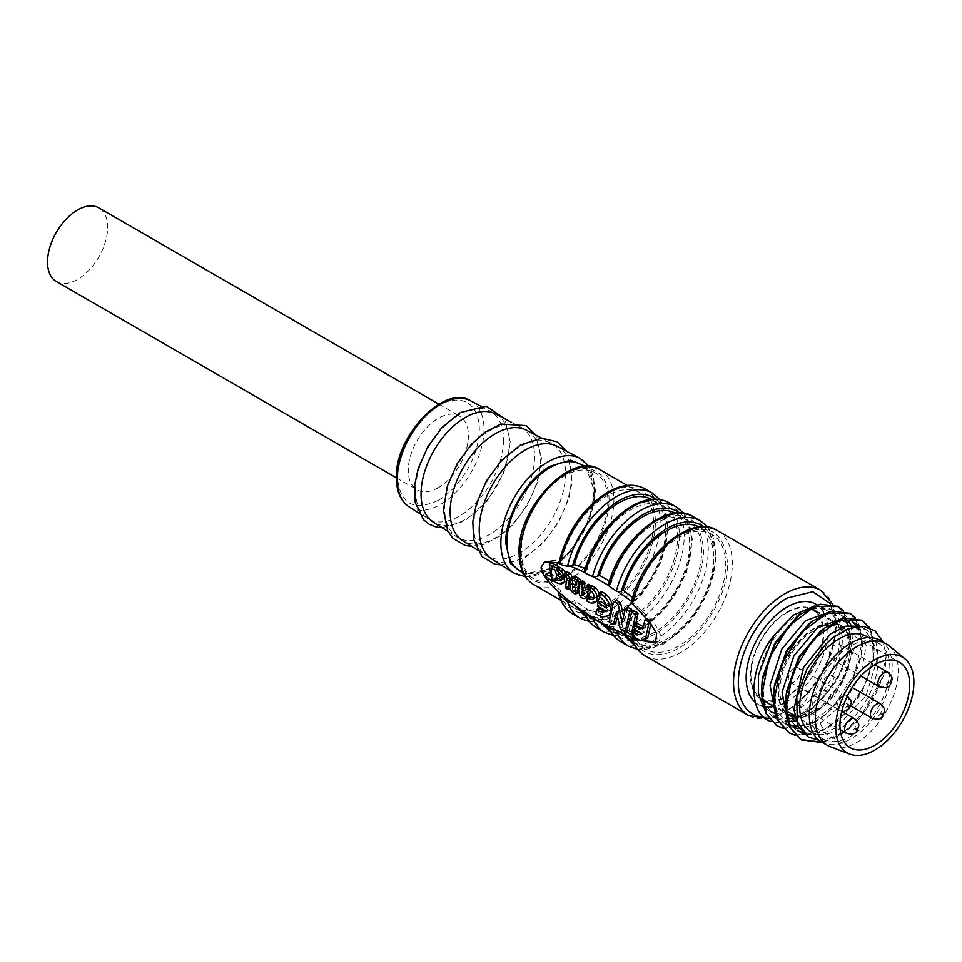 <?xml version="1.0" encoding="UTF-8"?>
<svg xmlns="http://www.w3.org/2000/svg" width="962" height="962" viewBox="0 0 962 962"><rect width="100%" height="100%" fill="white"/><g stroke="black" fill="none" stroke-linecap="round" stroke-linejoin="round"><path stroke-width="0.72" stroke-dasharray="4.81 3.61" d="M835.136 644.708A8.333 4.81 120 0 0 829.689 652.056A8.333 4.81 120 0 0 830.976 658.729A8.333 4.81 120 0 0 835.136 658.321A8.333 4.81 120 0 0 840.584 650.973A8.333 4.81 120 0 0 839.309 644.299A8.333 4.81 120 0 0 835.136 644.708M794.251 668.313A8.333 4.81 120 0 0 788.816 675.661A8.333 4.81 120 0 0 790.091 682.335A8.333 4.81 120 0 0 794.251 681.926A8.333 4.81 120 0 0 799.699 674.578A8.333 4.81 120 0 0 798.424 667.905A8.333 4.81 120 0 0 794.251 668.313M801.767 691.053A8.333 4.81 120 0 0 796.332 698.4A8.333 4.81 120 0 0 797.606 705.074A8.333 4.81 120 0 0 801.767 704.665A8.333 4.81 120 0 0 807.214 697.318A8.333 4.81 120 0 0 805.94 690.644A8.333 4.81 120 0 0 801.767 691.053M827.621 676.13A8.333 4.81 120 0 0 822.185 683.465A8.333 4.81 120 0 0 823.46 690.151A8.333 4.81 120 0 0 827.621 689.73A8.333 4.81 120 0 0 833.068 682.395A8.333 4.81 120 0 0 831.793 675.709A8.333 4.81 120 0 0 827.621 676.13M843.397 610.834L850.6 636.339C851.021 677.368 801.623 732.503 771.247 721.5A66.931 38.636 120 0 0 784.439 721.656C814.706 717.892 849.963 670.346 849.999 635.99L847.221 617.784L837.938 606.397M869.732 627.789L874.65 650.228L866.654 682.118L846.813 712.493L820.634 732.262L795.502 735.437M795.249 735.184L823.712 730.11C850.011 716.846 873.688 678.126 874.049 649.879L871.271 631.661L861.988 620.286M855.422 617.772L862.625 643.289C862.265 671.536 838.587 710.245 812.289 723.52L783.477 728.499M783.224 728.246L808.333 724.831L834.379 705.002L854.088 674.699L862.024 642.941L859.246 624.723L849.963 613.347M821.969 742.207L844.564 731.469L865.379 710.437L880.194 683.621L886.074 656.818A66.931 38.636 -60 0 1 883.753 675.047L859.403 718.818L841.341 734.463L822.57 742.544M811.687 713.648A55.267 31.914 -60 0 1 835.81 658.032A55.267 31.914 -60 0 1 878.402 643.229A55.267 31.914 -60 0 1 889.85 668.53A55.267 31.914 -60 0 1 865.728 724.145A55.267 31.914 -60 0 1 823.135 738.948A55.267 31.914 -60 0 1 811.687 713.648M811.11 732.01A55.267 31.914 120 0 0 853.703 717.207A55.267 31.914 120 0 0 877.825 661.579A55.267 31.914 120 0 0 866.377 636.279M888.756 645.574A58.67 33.874 -60 0 1 898.267 670.61A58.67 33.874 -60 0 1 874.446 727.705A58.67 33.874 -60 0 1 830.35 746.74M880.11 640.283A58.67 33.874 -60 0 1 892.255 667.135A58.67 33.874 -60 0 1 866.642 726.178A58.67 33.874 -60 0 1 821.44 741.894M814.694 710.521A49.315 28.475 120 0 0 846.909 667.063A49.315 28.475 120 0 0 839.357 627.549A49.315 28.475 120 0 0 814.694 629.99A49.315 28.475 120 0 0 782.479 673.448A49.315 28.475 120 0 0 790.042 712.974A49.315 28.475 120 0 0 814.694 710.521M815.944 604.22A57.816 33.381 -60 0 1 821.332 608.79M823.508 611.892A57.816 33.381 -60 0 1 827.921 630.687A57.816 33.381 -60 0 1 771.885 706.89M765.848 706.902A57.816 33.381 -60 0 1 758.128 704.364L770.153 711.303A57.816 33.381 -60 0 1 758.176 684.836A57.816 33.381 -60 0 1 783.417 626.647A57.816 33.381 -60 0 1 827.969 611.159L817.243 604.966M828.222 611.303A57.816 33.381 -60 0 1 837.084 621.933M837.77 623.689A57.816 33.381 -60 0 1 839.946 637.626A57.816 33.381 -60 0 1 817.375 692.868A57.816 33.381 -60 0 1 774.578 713.179M56.325 281.505A42.508 24.543 120 0 0 77.585 279.401A42.508 24.543 120 0 0 105.363 241.943A42.508 24.543 120 0 0 98.846 207.876M438.323 487.674A42.508 24.543 -60 0 1 417.063 489.778A42.508 24.543 -60 0 1 410.546 455.711A42.508 24.543 -60 0 1 438.323 418.254A42.508 24.543 -60 0 1 459.583 416.149A42.508 24.543 -60 0 1 466.101 450.216A42.508 24.543 -60 0 1 438.323 487.674M437.818 500.553C413.203 511.688 399.723 503.703 397.366 476.611C396.801 451.659 416.438 417.652 438.323 405.663L438.828 405.375A57.924 33.442 -60 0 1 479.28 429.317A57.924 33.442 -60 0 1 438.323 500.264L437.818 500.553M503.511 439.826A62.193 35.907 -60 0 1 459.547 515.993A62.193 35.907 -60 0 1 427.753 518.65A62.193 35.907 -60 0 1 415.572 490.596A62.193 35.907 -60 0 1 459.547 414.442A62.193 35.907 -60 0 1 489.923 410.966A62.193 35.907 -60 0 1 503.511 439.826M495.707 414.009A62.446 36.051 -60 0 1 509.355 442.989A62.446 36.051 -60 0 1 465.199 519.468A62.446 36.051 -60 0 1 433.273 522.138M534.547 456.625A63.564 36.7 -60 0 1 506.325 521.079A63.564 36.7 -60 0 1 457.106 537.181A63.564 36.7 -60 0 1 444.66 508.513A63.564 36.7 -60 0 1 471.933 445.057A63.564 36.7 -60 0 1 520.646 427.116A63.564 36.7 -60 0 1 534.547 456.625M526.442 430.17A63.817 36.845 -60 0 1 540.391 459.788A63.817 36.845 -60 0 1 512.061 524.506A63.817 36.845 -60 0 1 462.638 540.668M565.584 473.424A64.935 37.482 -60 0 1 519.672 552.946A64.935 37.482 -60 0 1 486.471 555.711A64.935 37.482 -60 0 1 473.749 526.43A64.935 37.482 -60 0 1 519.672 446.909A64.935 37.482 -60 0 1 551.382 443.278A64.935 37.482 -60 0 1 565.584 473.424M557.166 446.32A65.188 37.638 -60 0 1 571.428 476.587A65.188 37.638 -60 0 1 525.324 556.421A65.188 37.638 -60 0 1 492.003 559.211M585.858 466.426L594.564 491.883C595.177 518.939 573.881 555.808 550.156 568.807L523.749 574.001M564.586 575.841A61.219 35.341 -60 0 1 533.97 578.871A61.219 35.341 -60 0 1 524.591 529.822A61.219 35.341 -60 0 1 564.586 475.877A61.219 35.341 -60 0 1 595.189 472.835A61.219 35.341 -60 0 1 604.581 521.897A61.219 35.341 -60 0 1 564.586 575.841M519.54 570.55A61.219 35.341 120 0 0 550.156 567.508A61.219 35.341 120 0 0 590.151 513.564A61.219 35.341 120 0 0 580.759 464.514M564.057 577.537C537.313 589.646 522.655 580.988 520.093 551.551C519.48 524.446 540.812 487.506 564.586 474.482L565.115 474.182A62.915 36.328 -60 0 1 609.078 500.168A62.915 36.328 -60 0 1 564.586 577.236L564.057 577.537M570.827 566.341L559.223 562.722L561.58 561.315A66.318 38.288 -60 0 1 606.673 496.007A66.318 38.288 -60 0 1 639.826 492.724A66.318 38.288 -60 0 1 649.999 545.863A66.318 38.288 -60 0 1 606.673 604.304A66.318 38.288 -60 0 1 573.508 607.587A66.318 38.288 -60 0 1 561.58 591.065C552.224 584.932 545.61 576.851 541.738 566.822L544.564 562.133M558.874 562.638L558.718 563.419M573.797 593.326L576.202 591.931A5.447 3.139 60 0 1 572.402 585.293A5.447 3.139 60 0 1 573.52 582.804A5.447 3.139 60 0 1 573.917 582.635A4.75 2.742 60 0 1 572.438 578.559A4.75 2.742 60 0 1 573.424 576.394M571.055 584.223L570.394 588.119L567.736 586.327L569.408 577.994A2.02 1.166 -120 0 0 568.374 575.456L566.522 573.568L564.117 574.951M567.736 586.255L565.331 587.65M554.581 579.809L548.16 575.023A2.044 1.178 60 0 1 547.811 573.749A2.044 1.178 60 0 1 547.967 573.087M615.644 623.292L611.555 620.322L615.872 600.841L613.467 602.224M641.714 633.273A9.271 5.351 -120 0 0 643.554 632.84A9.271 5.351 -120 0 0 644.143 632.407L636.207 626.539L633.802 627.933M639.91 640.343L642.315 638.948L634.595 633.73L632.19 635.124M634.006 631.565L633.068 633.609L629.1 630.687L633.513 610.762L631.108 612.157M587.493 596.777A12.302 7.107 60 0 1 586.952 597.029A5.375 3.102 60 0 1 582.731 594.985A9.596 5.544 60 0 1 581.06 588.864A9.596 5.544 60 0 1 581.096 587.998L578.691 589.381M631.685 637.409L632.695 636.483C633.898 640.367 636.074 644.023 639.249 647.438C642.291 650.709 646.368 652.945 651.466 654.136C657.755 655.663 669.299 653.956 678.282 648.352C704.497 634.343 728.198 593.578 727.525 563.696C724.711 531.445 708.645 521.969 679.352 535.269C673.304 538.948 672.185 539.574 664.898 545.959C659.692 550.673 654.533 556.673 649.422 563.948L639.201 581.974L631.673 601.466L653.992 622.318L661.387 636.591L658.85 641.113L656.806 641.919M830.434 603.715L835.737 626.178C836.411 655.843 813.058 696.272 787.036 710.521L786.255 710.966A68.867 39.767 -60 0 1 763.756 717.123M575.108 581.288L577.513 579.894A5.219 3.006 -120 0 0 575.456 578.956A2.549 1.467 -120 0 0 575.36 578.992A2.549 1.467 -120 0 0 574.831 580.17A2.549 1.467 -120 0 0 575.035 581.216M575.504 588.84A2.513 1.455 -120 0 0 576.719 590.019L574.795 591.125M573.833 587.073L576.238 585.69A2.513 1.455 -120 0 0 575.372 585.738A2.513 1.455 -120 0 0 574.855 586.892A2.513 1.455 -120 0 0 574.975 587.686M581.373 591.245L583.778 589.862A4.966 2.874 -120 0 0 583.754 590.331A4.966 2.874 -120 0 0 584.15 592.424L583.778 592.64M585.004 568.482L587.097 569.36A66.318 38.288 -60 0 1 663.876 506.601A66.318 38.288 -60 0 1 677.621 536.964A66.318 38.288 -60 0 1 648.665 603.715A66.318 38.288 -60 0 1 597.558 621.476A66.318 38.288 -60 0 1 587.097 609.102L574.47 600.661A66.318 38.288 120 0 0 578.21 607.804M584.98 614.201A66.318 38.288 120 0 0 585.533 614.538A66.318 38.288 120 0 0 636.64 596.765A66.318 38.288 120 0 0 665.596 530.026A66.318 38.288 120 0 0 651.851 499.663A66.318 38.288 120 0 0 651.286 499.35M632.695 636.483L634.595 635.377A66.318 38.288 120 0 0 645.658 649.242A66.318 38.288 120 0 0 696.765 631.481A66.318 38.288 120 0 0 725.709 564.73A66.318 38.288 120 0 0 711.976 534.379A66.318 38.288 120 0 0 634.595 599.302L632.695 600.408M633.068 641.967A66.318 38.288 120 0 0 633.633 642.303A66.318 38.288 120 0 0 684.74 624.542A66.318 38.288 120 0 0 713.684 557.792A66.318 38.288 120 0 0 699.951 527.429A66.318 38.288 120 0 0 699.386 527.116M632.683 597.667L634.595 599.302M587.097 569.36L584.078 572.005L594.083 577.056M679.737 513.047A68.879 39.767 -60 0 1 687.108 568.578A68.879 39.767 -60 0 1 643.325 626.887L625.853 633.477L611.074 631.986M608.441 626.695L609.499 624.783C618.193 642.051 633.104 645.274 654.232 634.463C680.447 620.454 704.148 579.689 703.475 549.807C700.661 517.556 684.595 508.092 655.302 521.38C633.693 534.8 618.422 555.447 609.499 583.345L608.441 585.341L618.434 591.834M609.475 581L611.447 582.214A66.318 38.288 -60 0 1 687.926 520.49A66.318 38.288 -60 0 1 701.659 550.853A66.318 38.288 -60 0 1 672.715 617.592A66.318 38.288 -60 0 1 621.608 635.365A66.318 38.288 -60 0 1 611.447 623.665L599.422 616.726A66.318 38.288 120 0 0 604.797 624.711M609.03 628.09A66.318 38.288 120 0 0 609.583 628.414A66.318 38.288 120 0 0 660.69 610.654A66.318 38.288 120 0 0 689.646 543.903A66.318 38.288 120 0 0 675.901 513.552A66.318 38.288 120 0 0 675.336 513.227M609.499 624.783L611.447 623.665M611.447 582.214L609.499 583.345M599.374 621.608L597.474 617.844L599.422 616.726M597.474 617.844L594.083 618.41M703.787 526.935A68.879 39.767 -60 0 1 715.5 556.745A68.879 39.767 -60 0 1 667.375 640.764L650.18 647.318L635.112 645.875M622.378 633.573L621.236 631.036L618.434 631.757M621.236 631.036L623.172 629.93A66.318 38.288 120 0 0 626.009 635.148M584.078 611.916L587.097 609.102M630.182 620.586C608.718 631.529 593.71 628.078 585.161 610.209M634.595 635.377L623.172 629.93M584.15 592.424A1.515 0.878 -120 0 0 585.678 593.53A11.376 6.566 -120 0 0 587.06 591.762L584.655 593.145M583.778 589.862L587.06 591.762M576.719 590.019L574.783 591.185M576.238 585.69L578.138 586.7L577.188 589.802M576.743 583.104L579.148 581.709L578.306 584.247L576.671 583.309M579.148 581.709L578.607 580.735L576.202 582.13M577.513 579.894L578.607 580.735M758.128 704.364A57.816 33.381 -60 0 1 755.254 702.332M585.678 593.53L583.273 594.925M575.733 588.095L578.138 586.7M575.901 585.63L578.306 584.247M575.456 578.956L573.051 580.339M655.687 499.17A68.879 39.767 -60 0 1 667.4 528.98A68.879 39.767 -60 0 1 619.275 612.998L603.27 619.348L587.024 618.109M573.617 604.413L572.57 601.767L574.47 600.661M570.827 602.272L572.57 601.767M586.628 600.769L589.033 599.374L590.031 596.332M593.819 597.967A9.175 5.291 -120 0 0 595.466 597.667A5.183 2.994 -120 0 0 594.312 590.355A23.834 13.757 -120 0 0 591.221 588.299L588.816 589.682M593.061 599.061L595.466 597.667M591.907 591.738L594.312 590.355M591.221 588.299L591.919 585.822M599.182 593.951A7.528 4.341 60 0 1 599.41 595.033L598.977 595.286M599.41 595.033A11.135 6.421 60 0 1 599.47 596.861M597.198 601.106A13.179 7.612 60 0 1 589.033 599.374M610.894 613.78L611.784 613.263A21.849 12.614 60 0 1 610.846 614.009M610.437 614.261A21.849 12.614 60 0 1 598.292 612.421L595.887 613.816M598.292 612.421L598.893 608.369M604.857 610.521A16.727 9.656 -120 0 0 608.116 609.74A16.727 9.656 -120 0 0 608.212 609.68L605.807 611.062M608.212 609.68L599.771 604.797L597.366 606.192M599.771 604.797L600.288 601.322M606.685 607.768L609.09 606.385A10.005 5.772 -120 0 0 601.202 595.141L598.797 596.536M605.783 604.485L609.09 606.385M601.202 595.141L601.731 591.582M612.638 605.964A13.696 7.912 60 0 1 611.784 613.263M586.952 597.029L584.547 598.424M582.731 594.985L580.327 596.368M581.096 587.998L582.371 581.084M585.533 588.383L587.445 589.49L585.04 590.872M587.445 589.49L588.431 584.547L586.026 585.93M591.101 586.291L590.307 590.596M635.738 623.809L634.547 629.136M634.595 633.73L634.824 631.661A2.297 1.323 60 0 1 635.281 630.832M644.143 632.407L641.738 633.79M644.239 631.95L641.834 633.333M636.207 626.539L636.856 623.292L634.451 624.687M643.35 626.551L645.201 627.621L642.796 629.016M645.201 627.621L647.342 618.458L650.889 620.31L650.901 623.665M646.44 638.588A12.987 7.504 60 0 1 642.315 638.948M631.781 611.64L627.777 629.581A1.527 0.878 60 0 1 627.489 630.026A1.527 0.878 60 0 1 626.719 629.942L623.737 628.222L621.332 629.617M623.737 628.222A3.199 1.852 60 0 1 622.486 626.779L620.081 628.174M622.486 626.779L618.855 610.437L616.45 611.832M618.855 610.437L617.496 616.546M623.544 616.173L624.615 620.827L622.21 622.21M624.615 620.827L627.609 607.359L625.204 608.754M565.343 572.643A8.333 4.81 60 0 1 566.666 575.949L565.548 576.599M566.666 575.949A8.634 4.978 60 0 1 566.931 578.342M565.379 581.673A13.865 8.009 60 0 1 557.527 580.411L555.122 581.794M557.732 577.958L557.912 577.861A10.654 6.145 -120 0 0 563.924 578.823A10.654 6.145 -120 0 0 563.972 578.787L561.567 580.182M557.527 580.411L557.912 577.861M563.972 578.787L558.657 575.721L556.252 577.104M558.657 575.721L558.982 573.52M562.121 578.102L564.526 576.719A6.301 3.644 -120 0 0 559.559 569.636L557.154 571.019M560.858 574.603L564.526 576.719M559.559 569.636L559.884 567.388M559.355 567.7A1.732 0.998 60 0 1 559.066 569.035A1.732 0.998 60 0 1 558.645 569.107L553.487 566.979L555.122 570.238M556.613 574.891L556.397 577.188M549.747 572.919L553.583 575.156L551.695 562.83M570.141 579.04L572.029 577.946L571.163 583.513M568.374 575.456L565.969 576.839M566.522 573.568L566.81 571.873M571.993 577.212A4.052 2.333 60 0 1 572.029 577.946M581.228 581.589A3.824 2.213 60 0 1 581.397 583.778L579.473 591.173A4.341 2.501 60 0 1 578.847 592.219M578.667 592.339A4.341 2.501 60 0 1 576.202 591.931M639.237 639.946L641.486 640.584M559.704 562.397A68.867 39.767 -60 0 1 606.673 493.927A68.867 39.767 -60 0 1 655.375 522.041A68.867 39.767 -60 0 1 606.673 606.397A68.867 39.767 -60 0 1 559.704 592.147L559.223 592.508M559.704 592.147L561.58 591.065M819.035 740.259L837.661 736.098L856.926 721.74L873.231 700.071L883.753 675.047M886.074 656.818L883.14 642.027M833.032 637.614L851.382 628.282L867.135 630.122L875.504 639.91L878.294 655.711L866.028 695.646L836.206 727.753L819.383 734.812L804.268 734.138M787.613 721.801L795.935 729.833L800.143 732.262L788.155 716.389L786.748 690.969M820.778 630.856L839.369 621.344L855.11 623.184L850.901 620.755L843.121 618.338M858.729 625.937L866.221 645.791L860.846 674.482L843.878 703.21L820.105 723.171L799.494 728.523M798.099 726.082L815.896 720.742L826.322 713.888L849.506 686.76L861.399 654.376L861.399 637.734L856.228 625.408M852.921 622.113L850.901 620.755M795.935 729.833L798.099 730.94M802.476 732.395L819.768 731.168L838.383 720.803L861.555 693.65L873.436 661.279L872.378 640.403L862.926 627.693L859.583 626.19M808.26 736.952L813.407 739.056M794.66 727.873L789.117 725.865M775.588 714.862L783.91 722.895L788.118 725.324L776.142 709.463L774.711 684.066M808.753 623.917L827.344 614.405L843.085 616.233L838.876 613.804L831.096 611.387M845.394 617.832L848.412 620.887M851.093 625.264L853.534 650.228L842.532 680.795L821.211 707.142L795.947 720.791M790.283 721.56L777.092 718.927M763.563 707.912L771.885 715.956L776.093 718.386L764.117 702.537L762.686 677.164M796.704 616.991L815.307 607.455L831.06 609.295L814.838 605.795M833.369 610.882L840.235 621.151L842.183 636.339L838.888 619.155L829.557 608.429M771.885 715.956L774.049 717.051M776.731 718.049L789.044 718.842M795.045 717.496L814.285 706.95L837.481 679.809L849.374 647.414L848.051 625.673M845.73 620.67L838.876 613.804M783.91 722.895L786.074 724.001M788.756 724.999L793.001 725.901M784.439 721.656C812.553 715.764 844.636 669.299 842.183 636.339M787.036 611.94A51.864 29.942 -60 0 1 812.974 609.379A51.864 29.942 -60 0 1 820.923 650.937A51.864 29.942 -60 0 1 787.036 696.644A51.864 29.942 -60 0 1 761.11 699.206A51.864 29.942 -60 0 1 753.162 657.647A51.864 29.942 -60 0 1 787.036 611.94M771.368 705.134L788.768 715.175A51.864 29.942 -60 0 1 780.807 673.616A51.864 29.942 -60 0 1 814.694 627.909A51.864 29.942 -60 0 1 840.632 625.336L819.347 613.059M843.073 627.056A51.864 29.942 -60 0 1 847.847 669.251A51.864 29.942 -60 0 1 814.694 712.614A51.864 29.942 -60 0 1 795.009 717.351M787.036 612.638A51.022 29.449 120 0 0 753.715 657.599A51.022 29.449 120 0 0 761.531 698.472A51.022 29.449 120 0 0 787.036 695.947A51.022 29.449 120 0 0 820.37 650.985A51.022 29.449 120 0 0 812.553 610.112A51.022 29.449 120 0 0 787.036 612.638M812.553 610.112L840.199 626.082A51.022 29.449 120 0 0 814.694 628.607A51.022 29.449 120 0 0 781.372 673.556A51.022 29.449 120 0 0 789.189 714.441L761.531 698.472M794.816 716.498A51.022 29.449 120 0 0 814.694 711.916A51.022 29.449 120 0 0 847.45 668.818A51.022 29.449 120 0 0 842.159 627.392M888.01 672.414A8.333 4.81 -60 0 1 889.718 676.575A8.333 4.81 -60 0 1 883.837 686.435A8.333 4.81 -60 0 1 879.677 686.844M842.952 710.04A8.333 4.81 -60 0 1 838.792 710.449A8.333 4.81 -60 0 1 837.072 706.288A8.333 4.81 -60 0 1 842.952 696.428A8.333 4.81 -60 0 1 847.125 696.019A8.333 4.81 -60 0 1 848.845 700.18A8.333 4.81 -60 0 1 842.952 710.04M854.641 718.758A8.333 4.81 -60 0 1 856.36 722.919A8.333 4.81 -60 0 1 850.468 732.779A8.333 4.81 -60 0 1 846.307 733.188M880.495 703.835A8.333 4.81 -60 0 1 882.202 707.984A8.333 4.81 -60 0 1 876.322 717.844A8.333 4.81 -60 0 1 872.161 718.265M470.61 400.805A61.327 35.402 -60 0 1 484.018 429.268A61.327 35.402 -60 0 1 456.794 491.462A61.327 35.402 -60 0 1 409.295 506.998M580.014 458.333A66.21 38.227 -60 0 1 594.492 489.069A66.21 38.227 -60 0 1 565.091 556.216A66.21 38.227 -60 0 1 513.816 572.979M600.144 469.805A66.318 38.288 -60 0 1 613.888 500.168A66.318 38.288 -60 0 1 566.991 581.397A66.318 38.288 -60 0 1 533.826 584.68M645.213 488.961A72.27 41.727 -60 0 1 656.288 546.873A72.27 41.727 -60 0 1 609.078 610.557A72.27 41.727 -60 0 1 572.943 614.141M652.428 493.121A72.27 41.727 -60 0 1 667.4 526.202A72.27 41.727 -60 0 1 616.293 614.718A72.27 41.727 -60 0 1 580.158 618.301M611.567 620.189L609.162 621.584M629.112 630.555L626.707 631.938M645.081 655.795A72.27 41.727 120 0 0 681.228 652.212A72.27 41.727 120 0 0 732.322 563.696A72.27 41.727 120 0 0 717.363 530.603M820.766 590.319A72.27 41.727 -60 0 1 835.737 623.4A72.27 41.727 -60 0 1 784.631 711.916A72.27 41.727 -60 0 1 748.496 715.5M585.161 570.478A68.867 39.767 -60 0 1 630.723 507.804A68.867 39.767 -60 0 1 679.425 535.93A68.867 39.767 -60 0 1 630.723 620.274A68.867 39.767 -60 0 1 630.182 620.574M669.263 502.837A72.27 41.727 -60 0 1 680.338 560.75A72.27 41.727 -60 0 1 633.128 624.446A72.27 41.727 -60 0 1 596.993 628.018M676.478 507.01A72.27 41.727 -60 0 1 687.553 564.922A72.27 41.727 -60 0 1 640.343 628.607A72.27 41.727 -60 0 1 604.208 632.19M628.246 646.067A72.27 41.727 120 0 0 664.393 642.496A72.27 41.727 120 0 0 715.487 553.98A72.27 41.727 120 0 0 700.528 520.887M621.031 641.907A72.27 41.727 120 0 0 657.178 638.323A72.27 41.727 120 0 0 708.272 549.807A72.27 41.727 120 0 0 693.313 516.726M591.101 586.315L589.502 587.241M633.597 633.429L632.299 634.174M633.068 633.609L630.663 635.004M629.641 631.625L627.236 633.008M635.124 634.8L632.719 636.183M634.824 631.661L632.419 633.056M636.724 627.609L634.319 629.004M647.198 618.674L644.793 620.057M650.889 620.31L649.134 621.32M651.406 621.38L649.867 622.27M627.777 629.581L627.152 629.942M626.719 629.942L624.314 631.337M615.524 623.244L613.119 624.627M612.097 621.26L609.692 622.642M556.24 570.502L558.645 569.107M548.16 575.023L545.755 576.418M570.177 588.095L567.772 589.49M568.049 586.868L565.644 588.263M567.003 579.389L569.408 577.994M567.039 574.675L564.634 576.07M581.397 583.778L579.521 584.86M579.473 591.173L578.739 591.594M812.289 723.52L815.896 720.742M820.105 723.171L823.712 730.11M830.976 658.729L860.942 676.033M790.091 682.335L841.714 711.447M797.606 705.074L840.187 729.653M823.46 690.151L850.588 705.807M878.402 643.229L868.566 637.541M840.367 628.138L899.482 662.265M396.368 477.825L417.063 489.778M418.723 512.95L427.753 518.65M442.147 527.741L464.381 521.2L487.145 501.178L503.896 472.643L510.425 442.773L504.99 418.891M447.979 531.409L457.106 537.181M471.62 546.344L484.415 544.251L500.312 535.858L513.167 524.422L527.693 504.689L537.674 481.926L541.474 458.201L535.834 435.113M477.224 549.879L486.471 555.711M501.094 564.947L524.494 558.152L543.518 542.688L558.561 522.234L568.578 499.338L572.137 482.142L567.941 453.559L566.69 451.334M525.432 576.779L549.037 570.61L572.33 550.204L589.333 520.923L595.562 490.5L589.105 466.486M533.97 578.871L523.027 572.558M573.508 607.587L560.93 600.336M589.478 621.584L615.596 616.209L641.87 594.215L661.255 561.664L668.386 527.597L659.932 499.555M768.927 718.65L774.614 717.291M776.238 716.762L798.52 703.342L818.301 680.519L831.889 652.585L836.736 624.783L832.827 604.232M663.876 506.601L651.851 499.663M711.976 534.379L699.951 527.429M637.578 649.35L663.696 643.975L689.97 621.981L709.355 589.441L716.486 555.363L708.032 527.32M613.528 635.473L642.039 628.775L667.989 605.555L686.471 572.498L692.387 538.744L683.982 513.443M687.926 520.49L675.901 513.552M621.608 635.365L609.583 628.414M645.658 649.242L633.633 642.303M597.558 621.476L585.533 614.538M577.032 590.007L574.627 591.402M575.372 585.738L572.967 587.133M575.36 578.992L572.955 580.387M608.116 609.74L605.711 611.123M633.453 633.645L632.287 634.319M643.554 632.84L641.149 634.223M563.924 578.823L561.519 580.206M551.082 568.374L553.487 566.979M551.178 576.539L553.583 575.156M559.066 569.035L557.299 570.057M655.507 643.037L658.85 641.113M639.826 492.724L627.248 485.461M595.189 472.835L584.247 466.522M541.702 438.191L551.382 443.278M511.087 422.09L520.646 427.116M480.471 406L489.923 410.966M438.876 404.196L459.583 416.149M794.648 715.632L850.167 747.678M823.135 738.948L813.299 733.272M867.135 630.122L862.926 627.693M861.399 654.376L861.928 650.793M835.557 723.039L838.383 720.803M873.436 661.279L873.953 657.683M847.57 729.99L850.42 727.741M823.496 716.125L824.206 715.572M825.612 714.441L826.322 713.888M811.447 709.198L814.285 706.95M849.374 647.414L849.903 643.843M831.793 675.709L852.152 687.469M805.94 690.644L842.027 711.483M847.306 696.127L798.424 667.905M839.309 644.299L874.735 664.754M763.551 700.625L761.11 699.206"/><path stroke-width="1.44" d="M783.477 728.499L777.32 725.961L766.317 713.732L761.964 694.456L768.806 658.838L788.924 625.805L815.139 606.264L838.239 606.565L843.397 610.834M837.938 606.397L820.153 604.184L799.53 614.766L775.228 643.867L762.157 680.735L761.363 694.107L765.716 713.383L776.719 725.625L783.224 728.246M822.57 742.544L801.37 739.85L790.367 727.609L786.014 708.345L792.856 672.727L812.974 639.682L839.189 620.141L862.289 620.454L869.732 627.789M861.988 620.286L844.227 618.061L823.616 628.607L799.314 657.683L786.219 694.54L785.413 707.996L789.766 727.26L800.769 739.501L821.969 742.207M795.502 735.437L789.345 732.912L778.342 720.67L773.989 701.406L780.831 665.788L800.949 632.743L827.164 613.203L850.264 613.515L855.422 617.772M849.963 613.347L832.202 611.123L811.591 621.668L787.265 650.769L774.194 687.65L773.388 701.057L777.741 720.322L788.744 732.563L795.249 735.184M868.566 637.541L866.377 636.279A55.267 31.914 120 0 0 823.785 651.094A55.267 31.914 120 0 0 799.662 706.709A55.267 31.914 120 0 0 811.11 732.01L813.299 733.272M849.915 754.124L830.35 746.74A58.67 33.874 -60 0 1 827.452 745.37A58.67 33.874 -60 0 1 815.295 718.506A58.67 33.874 -60 0 1 840.908 659.463A58.67 33.874 -60 0 1 886.122 643.746A58.67 33.874 -60 0 1 888.756 645.574L904.941 658.826A55.267 31.914 -60 0 1 913.9 682.407A55.267 31.914 -60 0 1 891.461 736.195A55.267 31.914 -60 0 1 849.915 754.124A55.267 31.914 -60 0 1 835.737 727.537A55.267 31.914 -60 0 1 861.579 670.153A55.267 31.914 -60 0 1 904.941 658.826M827.452 745.37L821.44 741.894A58.67 33.874 -60 0 1 809.282 715.043A58.67 33.874 -60 0 1 834.896 656A58.67 33.874 -60 0 1 880.11 640.283L886.122 643.746M874.819 664.706A49.315 28.475 -60 0 1 899.482 662.265A49.315 28.475 -60 0 1 907.034 701.779A49.315 28.475 -60 0 1 874.819 745.237A49.315 28.475 -60 0 1 850.167 747.678A49.315 28.475 -60 0 1 842.604 708.164A49.315 28.475 -60 0 1 874.819 664.706M755.254 702.332A57.816 33.381 -60 0 1 746.151 677.897A57.816 33.381 -60 0 1 771.392 619.708A57.816 33.381 -60 0 1 815.944 604.22L817.243 604.966M821.332 608.79A57.816 33.381 -60 0 1 823.508 611.892M837.084 621.933A57.816 33.381 -60 0 1 837.77 623.689M438.876 404.196L98.846 207.876A42.508 24.543 120 0 0 77.585 209.981A42.508 24.543 120 0 0 49.808 247.438A42.508 24.543 120 0 0 56.325 281.505L396.368 477.825M447.979 531.409L433.273 522.138A62.446 36.051 -60 0 1 421.043 493.975A62.446 36.051 -60 0 1 465.199 417.496A62.446 36.051 -60 0 1 495.707 414.009L511.087 422.09M477.224 549.879L462.638 540.668A63.817 36.845 -60 0 1 450.144 511.892A63.817 36.845 -60 0 1 477.525 448.172A63.817 36.845 -60 0 1 526.442 430.17L541.702 438.191M513.816 572.979L492.003 559.211A65.188 37.638 -60 0 1 479.232 529.809A65.188 37.638 -60 0 1 525.324 449.963A65.188 37.638 -60 0 1 557.166 446.32L580.014 458.333A66.21 38.227 -60 0 0 529.268 477.02A66.21 38.227 -60 0 0 500.853 543.121A66.21 38.227 -60 0 0 513.816 572.979L525.432 576.779M523.749 574.001L510.497 563.516L505.735 543.169C505.134 516.113 526.418 479.244 550.156 466.245L570.514 460.197L585.858 466.426M584.247 466.522L580.759 464.514A61.219 35.341 120 0 0 550.156 467.544A61.219 35.341 120 0 0 510.161 521.488A61.219 35.341 120 0 0 519.54 570.55L523.027 572.558M559.223 592.508L570.827 602.272L567.496 601.418L559.8 595.646L558.766 594.203L559.223 592.508C546.957 580.892 540.933 572.45 541.137 567.171L544.564 562.133L555.194 560.533M559.223 562.722L559.8 564.345L567.496 566.353L572.57 565.692C580.759 537.121 595.947 515.62 618.109 501.202A68.879 39.767 -60 0 1 655.687 499.17M571.019 577.777L573.424 576.394A4.75 2.742 60 0 1 575.985 576.743L573.58 578.138L576.37 579.749A3.824 2.213 60 0 1 578.992 585.173L577.068 592.568A4.341 2.501 60 0 1 576.262 593.722A4.341 2.501 60 0 1 573.797 593.326A5.447 3.139 60 0 1 569.997 586.676A5.447 3.139 60 0 1 571.115 584.187A5.447 3.139 60 0 1 571.512 584.018A4.75 2.742 60 0 1 570.033 579.954A4.75 2.742 60 0 1 571.019 577.777A4.75 2.742 60 0 1 573.58 578.138M564.093 575.132L564.502 573.136L567.556 574.783A4.052 2.333 60 0 1 569.624 579.328L567.989 589.514L565.331 587.722L567.003 579.389A2.02 1.166 60 0 0 565.969 576.839L564.093 575.132M547.967 573.087A2.044 1.178 60 0 1 548.244 572.823A2.044 1.178 60 0 1 548.605 572.727L549.747 572.919M557.299 570.057L556.661 570.418A1.732 0.998 -120 0 1 556.24 570.502L551.082 568.374L552.176 581.204L545.755 576.418A2.044 1.178 60 0 1 545.418 575.144A2.044 1.178 60 0 1 545.839 574.206A2.044 1.178 60 0 1 546.2 574.11L548.605 572.727M609.15 621.717L613.467 602.224A1.527 0.878 60 0 1 613.768 601.791A1.527 0.878 60 0 1 614.526 601.863L616.979 603.27A3.223 1.864 60 0 1 618.229 604.713L622.21 622.21L625.348 608.537L629.689 611.616L625.372 630.976A1.527 0.878 60 0 1 625.084 631.409A1.527 0.878 60 0 1 624.314 631.337L621.332 629.617A3.199 1.852 60 0 1 620.081 628.174L616.45 611.832L613.503 624.663L609.15 621.717M636.459 633.73A9.271 5.351 60 0 0 641.149 634.223A9.271 5.351 60 0 0 641.738 633.79L634.319 629.004L634.451 624.687L642.796 629.016L644.937 619.841L648.484 621.692L649.001 622.763L645.466 638.672A12.987 7.504 -120 0 1 644.047 639.971A12.987 7.504 -120 0 1 639.91 640.343L632.719 636.183L632.419 633.056A2.297 1.323 60 0 1 632.876 632.214A2.297 1.323 60 0 1 634.03 632.323L636.459 633.73L638.864 632.347A9.271 5.351 -120 0 0 641.714 633.273M626.695 632.07L631.637 611.976L635.593 615.031L631.192 634.812L626.695 632.07M578.655 590.247A9.596 5.544 60 0 1 578.691 589.381L580.098 582.238L582.623 584.283L581.745 588.96L585.04 590.872L586.555 585.726L588.696 587.71L587.457 594.432A12.302 7.107 60 0 1 585.088 598.16A12.302 7.107 60 0 1 584.547 598.424A5.375 3.102 60 0 1 580.327 596.368A9.596 5.544 60 0 1 578.655 590.247M618.434 631.757L608.441 626.695L631.685 637.409L632.419 638.9A72.27 41.727 120 0 0 645.081 655.795L748.496 715.5A72.27 41.727 -60 0 1 733.525 682.407A72.27 41.727 -60 0 1 784.631 593.891A72.27 41.727 -60 0 1 820.766 590.319L717.363 530.603C691.63 513.035 641.534 555.11 631.601 601.743L632.419 603.847L649.627 621.957L656.625 633.561L655.507 643.049L632.419 638.9L631.685 637.409L639.237 639.946M574.23 584.68A2.549 1.467 60 0 1 572.426 581.553A2.549 1.467 60 0 1 572.955 580.387A2.549 1.467 60 0 1 573.051 580.339A5.219 3.006 60 0 1 575.108 581.288L576.743 583.104L575.901 585.63L574.23 584.68L576.635 583.285A2.549 1.467 -120 0 1 575.035 581.216M574.795 591.125L574.314 591.402A2.513 1.455 60 0 1 572.45 588.275A2.513 1.455 60 0 1 572.967 587.133A2.513 1.455 60 0 1 573.833 587.073L575.733 588.095L574.314 591.402M574.975 587.686A2.513 1.455 -120 0 0 575.504 588.84M583.778 592.64L581.745 593.819A4.966 2.874 60 0 1 581.349 591.726A4.966 2.874 60 0 1 581.373 591.245L584.655 593.145A11.376 6.566 60 0 1 583.273 594.925A1.515 0.878 60 0 1 581.745 593.819M651.286 499.35A66.318 38.288 120 0 0 574.47 564.586L585.004 568.482M699.386 527.116A66.318 38.288 120 0 0 623.172 590.187L632.683 597.667M585.076 573.063A72.27 41.727 -60 0 1 633.128 506.421A72.27 41.727 -60 0 1 669.263 502.837C658.537 496.993 645.923 498.136 631.421 506.252C608.693 520.658 592.917 542.448 584.102 571.62L585.076 573.063L592.46 576.623L597.474 576.394C606.156 549.122 621.055 528.691 642.159 515.091A68.879 39.767 -60 0 1 642.748 514.742A68.879 39.767 -60 0 1 679.737 513.047M608.417 584.571L609.295 586.339L616.341 591.113L618.434 591.834L621.236 591.305C629.773 563.612 644.768 542.833 666.209 528.968A68.879 39.767 -60 0 1 703.787 526.935M675.336 513.227A66.318 38.288 120 0 0 599.422 575.276L609.475 581M604.797 624.711A66.318 38.288 120 0 0 609.03 628.09M609.295 627.585A72.27 41.727 120 0 0 621.031 641.907C615.427 638.636 611.231 633.573 608.441 626.731L592.46 617.857L584.078 611.916L594.083 618.41M599.422 575.276L597.474 576.394M611.074 631.986L599.374 621.608M635.112 645.875L622.378 633.573M623.172 590.187L621.236 591.305M626.009 635.148A66.318 38.288 120 0 0 633.068 641.967M613.528 635.473L604.208 632.19L596.993 628.018C591.221 624.651 586.94 619.396 584.174 612.253L570.827 602.272M771.885 706.89A57.816 33.381 -60 0 1 765.848 706.902M763.756 717.123A68.867 39.767 -60 0 1 738.335 682.407A68.867 39.767 -60 0 1 787.036 598.063L812.818 591.702L830.434 603.715M578.21 607.804A66.318 38.288 120 0 0 584.98 614.201M574.47 564.586L572.57 565.692M587.024 618.109L573.617 604.413M587.626 597.727A9.175 5.291 60 0 0 593.061 599.061A5.183 2.994 60 0 0 591.907 591.738A23.834 13.757 60 0 0 588.816 589.682L589.514 587.217A12.626 7.287 60 0 1 593.181 589.478A7.528 4.341 60 0 1 597.005 596.416A11.135 6.421 60 0 1 596.548 600.697A13.179 7.612 60 0 1 594.793 602.489A13.179 7.612 60 0 1 586.628 600.769L587.626 597.727L590.031 596.332A9.175 5.291 -120 0 0 593.819 597.967M596.488 609.764A16.727 9.656 60 0 0 605.711 611.123A16.727 9.656 60 0 0 605.807 611.062L597.366 606.192L597.883 602.705L606.685 607.768A10.005 5.772 60 0 0 598.797 596.536L599.326 592.965A27.104 15.645 60 0 1 604.352 596.452A13.227 7.636 60 0 1 610.076 606.565A13.696 7.912 60 0 1 609.379 614.658A21.849 12.614 60 0 1 608.032 615.656A21.849 12.614 60 0 1 595.887 613.816L596.488 609.764L598.893 608.369A16.727 9.656 -120 0 0 604.857 610.521M560.858 574.603L558.982 573.52L556.577 574.915L556.252 577.104L561.567 580.182A10.654 6.145 60 0 1 561.519 580.206A10.654 6.145 60 0 1 555.507 579.244L557.732 577.958M556.577 574.915L562.121 578.102A6.301 3.644 60 0 0 557.154 571.019L557.479 568.782A17.075 9.86 60 0 1 560.654 570.971A8.333 4.81 60 0 1 564.261 577.344A8.634 4.978 60 0 1 563.816 582.443A13.865 8.009 60 0 1 562.974 583.068A13.865 8.009 60 0 1 555.122 581.794L555.507 579.244M556.661 570.418A1.732 0.998 -120 0 0 556.349 567.977L549.29 564.225L551.178 576.539L546.2 574.11M593.181 589.478L595.586 588.095A12.626 7.287 60 0 0 591.919 585.822L588.696 587.71M598.977 595.286L597.005 596.416M595.586 588.095A7.528 4.341 60 0 1 599.182 593.951M599.47 596.861A11.135 6.421 60 0 1 598.953 599.302L596.548 600.697M598.953 599.302A13.179 7.612 60 0 1 597.198 601.106L594.793 602.489M609.379 614.658L610.894 613.78M610.846 614.009A21.849 12.614 60 0 1 610.437 614.261L608.032 615.656M605.783 604.485L600.288 601.322L597.883 602.705M604.352 596.452L606.757 595.057A27.104 15.645 60 0 0 601.731 591.582L599.326 592.965M606.757 595.057A13.227 7.636 60 0 1 612.481 605.17L610.076 606.565M612.481 605.17A13.696 7.912 60 0 1 612.638 605.964M587.457 594.432L589.862 593.049A12.302 7.107 60 0 1 587.493 596.777L585.088 598.16M580.483 582.311L582.888 580.928L580.363 582.238M582.888 580.928L585.028 582.9L584.15 587.578L581.745 588.96M584.15 587.578L585.533 588.383M588.431 584.547L591.101 586.291M590.307 590.596L589.862 593.049M633.513 610.762L637.566 612.638L637.998 613.648L635.738 623.809M634.547 629.136L634.006 631.565M637.566 612.638L635.16 614.021M632.876 632.214L635.281 630.832A2.297 1.323 60 0 1 636.435 630.94L638.864 632.347M636.856 623.292L643.35 626.551M650.901 623.665L647.871 637.289L645.466 638.672M647.871 637.289A12.987 7.504 60 0 1 646.44 638.588L644.047 639.971M627.609 607.359L631.565 609.162L631.781 611.64M617.496 616.546L615.644 623.292M615.872 600.841A1.527 0.878 60 0 1 616.173 600.396A1.527 0.878 60 0 1 616.931 600.468L619.384 601.887L616.979 603.27M619.384 601.887A3.223 1.864 60 0 1 620.634 603.318L618.229 604.713M620.634 603.318L623.544 616.173M560.654 570.971L563.059 569.588A8.333 4.81 60 0 1 565.343 572.643M565.548 576.599L564.261 577.344M566.931 578.342A8.634 4.978 60 0 1 566.221 581.048L563.816 582.443M566.221 581.048A13.865 8.009 60 0 1 565.379 581.673L562.974 583.068M563.059 569.588A17.075 9.86 60 0 0 559.884 567.388L557.479 568.782M555.122 570.238L556.613 574.891M556.397 577.188L554.581 579.809L552.176 581.204M549.29 564.225L551.695 562.83L558.754 566.582A1.732 0.998 60 0 1 559.355 567.7M570.177 588.167L568.073 589.381M571.163 583.513L571.055 584.223M564.718 573.136L567.123 571.741L564.658 573.111M567.123 571.741L569.961 573.388L567.556 574.783M569.961 573.388A4.052 2.333 60 0 1 571.993 577.212M575.985 576.743L578.775 578.354A3.824 2.213 60 0 1 581.228 581.589M578.847 592.219A4.341 2.501 60 0 1 578.667 592.339L576.262 593.722M641.486 640.584L656.806 641.919M631.685 601.478L618.434 591.834M608.441 585.341L594.083 577.056M584.078 572.005L570.827 566.341M543.674 562.65L558.874 562.638M774.578 713.179A57.816 33.381 -60 0 1 770.153 711.303M883.14 642.027L875.264 631L863.311 626.286L848.652 628.535L833.032 637.614L825.42 644.492L807.058 668.674L796.813 696.765L797.245 721.62L808.26 736.952L819.035 740.259M825.42 644.492L833.032 637.614M804.268 734.138L800.143 732.262M786.219 694.54L786.748 690.969L798.676 657.323L820.778 630.856L823.616 628.607M855.11 623.184L858.729 625.937M856.228 625.408L852.921 622.113M843.121 618.338L817.532 627.681L793.806 656.06L782.082 692.231L787.613 721.801M798.099 730.94L802.476 732.395M859.583 626.19L845.935 626.154L830.519 633.91L803.414 667.64L793.89 709.391L798.111 726.106L808.26 736.952M771.452 721.56L771.247 721.5C747.51 715.091 748.171 668.241 773.725 635.593L758.453 674.879L758.333 693.337L763.563 707.912M799.494 728.523L794.66 727.873M789.117 725.865L788.118 725.324M774.182 687.65L774.711 684.066L786.639 650.396L808.753 623.917L811.591 621.668M843.085 616.233L845.394 617.832M848.412 620.887L851.093 625.264M795.947 720.791L790.283 721.56M777.092 718.927L776.093 718.386M762.157 680.735L762.686 677.164L774.59 643.494L796.704 616.991L799.53 614.754M831.06 609.295L833.369 610.882M774.049 717.051L776.731 718.049M789.044 718.842L795.045 717.496M848.051 625.673L845.73 620.67M831.096 611.387L805.507 620.743L781.781 649.122L770.057 685.293L775.588 714.862M786.074 724.001L788.756 724.999M793.001 725.901L798.099 726.082M814.838 605.795L793.614 614.995L773.725 635.593M882.214 713.924L881.252 714.453L882.214 713.924M856.36 728.847L855.398 729.376L856.36 728.847M848.845 706.108L847.883 706.637L848.845 706.108M889.73 682.503L888.768 683.032L889.73 682.503M840.632 625.336A51.864 29.942 -60 0 1 843.073 627.056M789.189 714.441A51.022 29.449 120 0 0 794.816 716.498M842.159 627.392A51.022 29.449 120 0 0 840.199 626.082M795.009 717.351A51.864 29.942 -60 0 1 788.768 715.175M879.677 686.844A8.333 4.81 -60 0 1 877.957 682.683A8.333 4.81 -60 0 1 883.837 672.823A8.333 4.81 -60 0 1 888.01 672.414C891.389 675.757 892.712 678.186 891.966 679.701C890.644 683.79 890.235 689.802 879.677 686.844L860.942 676.033M846.307 733.188A8.333 4.81 -60 0 1 844.588 729.028A8.333 4.81 -60 0 1 850.468 719.167A8.333 4.81 -60 0 1 854.641 718.758C858.02 722.101 859.343 724.53 858.597 726.045C857.274 730.134 856.865 736.146 846.307 733.188L840.187 729.653M872.161 718.265A8.333 4.81 -60 0 1 870.442 714.105A8.333 4.81 -60 0 1 876.322 704.244A8.333 4.81 -60 0 1 880.495 703.835C883.874 707.166 885.196 709.595 884.451 711.122C883.128 715.211 882.719 721.223 872.161 718.265L850.588 705.807M470.61 400.805C444.709 383.754 394.54 436.351 396.368 478.006C396.56 491.762 400.865 501.43 409.295 506.998A61.327 35.402 -60 0 1 397.282 479.341A61.327 35.402 -60 0 1 423.605 418.109A61.327 35.402 -60 0 1 470.61 400.805L480.471 406M560.93 600.336L533.826 584.68A66.318 38.288 -60 0 1 520.093 554.316A66.318 38.288 -60 0 1 566.991 473.1A66.318 38.288 -60 0 1 600.144 469.805L627.248 485.461M559.8 564.345A72.27 41.727 -60 0 1 609.078 492.532A72.27 41.727 -60 0 1 645.213 488.961C634.487 483.116 621.873 484.247 607.371 492.364C582.707 508.285 566.486 531.974 558.718 563.419M567.496 566.353A72.27 41.727 -60 0 1 616.293 496.705A72.27 41.727 -60 0 1 652.428 493.121L645.213 488.961M717.363 530.603A72.27 41.727 120 0 0 681.228 534.187A72.27 41.727 120 0 0 632.419 603.847M592.46 576.623A72.27 41.727 -60 0 1 640.343 510.582A72.27 41.727 -60 0 1 676.478 507.01L669.263 502.837M708.032 527.32L700.528 520.887A72.27 41.727 120 0 0 664.393 524.47A72.27 41.727 120 0 0 616.341 591.113M700.528 520.887L693.313 516.726A72.27 41.727 120 0 0 657.178 520.298A72.27 41.727 120 0 0 609.295 586.339M616.341 631.325A72.27 41.727 120 0 0 628.246 646.067L621.031 641.907M604.208 632.19A72.27 41.727 -60 0 1 592.46 617.857M596.993 628.018A72.27 41.727 -60 0 1 585.076 613.275M589.478 621.584L580.158 618.301A72.27 41.727 -60 0 1 567.496 601.418M584.499 581.854L582.094 583.237M585.028 582.9L582.623 584.283M588.96 584.343L586.555 585.726M590.56 585.269L588.155 586.652M635.593 615.031L637.998 613.648M632.299 634.174L631.192 634.812M634.042 610.581L631.637 611.976M636.435 630.94L634.03 632.323M637.385 623.111L634.98 624.506M647.137 618.831L645.322 619.877M649.134 621.32L648.484 621.692M649.867 622.27L649.001 622.763M629.689 611.616L632.094 610.233M627.152 629.942L625.372 630.976M616.053 623.063L613.648 624.446M616.931 600.468L614.526 601.863M628.138 607.178L625.733 608.573M631.565 609.162L629.16 610.545M558.754 566.582L556.349 567.977M578.775 578.354L576.37 579.749M578.739 591.594L577.068 592.568M580.158 618.301L572.943 614.141A72.27 41.727 -60 0 1 559.8 595.646M838.239 606.565L837.637 606.228M862.289 620.454L861.687 620.105M850.264 613.515L849.662 613.167M801.37 739.85L800.769 739.501M789.345 732.912L788.744 732.563M777.32 725.961L776.719 725.625M839.357 627.549L840.367 628.138M409.295 506.998L418.723 512.95M504.99 418.891L486.291 406.253L460.377 412.494L441.907 427.561L427.717 446.909L418.169 468.59L414.694 485.064L415.247 502.609L423.496 519.757L429.244 524.302L436.063 526.996L442.147 527.741M535.834 435.113L526.322 425.601L500.781 424.05L484.992 432.239L471.452 444.252L457.154 463.768L447.294 486.195L443.398 510.209L447.763 531L452.861 538.323L465.199 545.49L471.62 546.344M566.69 451.334L557.19 441.835L541.774 438.191L520.49 444.973L501.262 460.666L486.471 480.832L476.515 503.427L472.811 521.524L473.629 539.646L482.034 556.673L494.552 564.057L501.094 564.947M533.826 584.68C524.218 578.835 519.312 568.241 519.095 552.934C517.087 507.395 572.426 450.024 600.144 469.805M548.244 572.823L545.839 574.206M659.932 499.555L652.428 493.121M748.496 715.5L768.927 718.65M774.614 717.291L776.238 716.762M683.982 513.443L676.478 507.01M693.313 516.726C668.265 499.747 619.841 538.912 608.417 584.559M637.578 649.35L628.246 646.067M832.827 604.232L820.766 590.319M645.081 655.795C638.792 652.104 634.307 646.223 631.601 638.155M582.503 580.856L580.098 582.238M588.576 584.307L586.171 585.69M632.287 634.319L631.048 635.04M633.657 610.545L631.252 611.94M637 623.075L634.595 624.47M646.993 618.662L644.937 619.841M627.08 630.254L625.084 631.409M615.908 623.28L613.503 624.663M616.173 600.396L613.768 601.791M627.753 607.142L625.348 608.537M570.201 588.239L567.989 589.514M566.907 571.741L564.502 573.136M572.943 614.141C566.041 610.076 561.315 603.439 558.766 594.203M589.105 466.486L580.014 458.333M790.042 712.974L794.648 715.632M852.152 687.469L880.495 703.835M842.027 711.483L854.641 718.758M841.714 711.447L844.323 711.351L848.688 708.91L851.081 703.306C851.827 701.791 850.516 699.362 847.125 696.019M874.735 664.754L888.01 672.414M819.347 613.059L812.974 609.379M771.368 705.134L763.551 700.625"/></g></svg>

